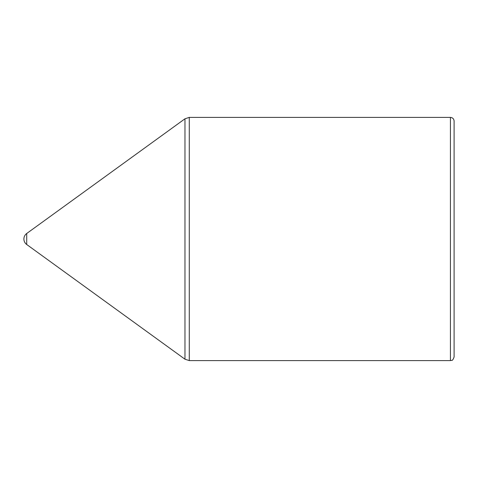 <?xml version="1.0" encoding="UTF-8"?>
<svg xmlns="http://www.w3.org/2000/svg" width="478" height="478" viewBox="0 0 478 478"><rect width="100%" height="100%" fill="white"/><g stroke="black" fill="none" stroke-linecap="round" stroke-linejoin="round"><path stroke-width="0.72" d="M26.708 233.497A6.794 6.794 0 0 0 26.708 244.503L26.708 233.497L184.968 118.795L189.276 117.397L450.425 117.397C452.66 117.618 453.885 118.843 454.1 121.071L454.1 356.929C452.355 361.954 451.513 359.898 450.425 360.603L450.425 117.397M189.276 117.397L189.276 360.603L184.968 359.205L184.968 118.795M189.276 360.603L450.425 360.603M26.708 244.503L184.968 359.205"/></g></svg>

